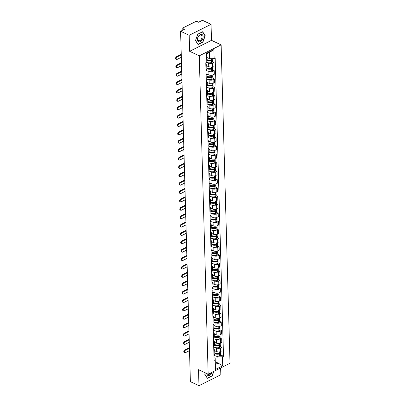 <?xml version="1.0" encoding="UTF-8"?>
<svg xmlns="http://www.w3.org/2000/svg" width="406" height="406" viewBox="0 0 406 406"><rect width="100%" height="100%" fill="white"/><g stroke="black" fill="none" stroke-linecap="round" stroke-linejoin="round"><path stroke-width="0.61" d="M211.049 24.34L189.186 35.297L180.594 31.257L190.378 381.66L198.976 385.7L198.529 369.688L208.161 374.22L230.019 363.263L221.128 44.883L211.496 40.351L211.049 24.34L202.452 20.3L198.585 22.239L197.245 21.609A1.228 0.599 -1.6 0 0 195.504 21.64L183.131 27.841A1.228 0.599 -1.6 0 0 182.771 28.283A1.228 0.599 -1.6 0 0 183.121 28.684L183.157 29.968M198.976 385.7L220.834 374.743L220.646 367.963M189.186 35.297L189.638 51.308L199.265 55.835L208.161 374.22M180.594 31.257L184.461 29.313L183.121 28.684M214.718 350.627L216.702 351.56A2.827 1.37 -1.6 0 0 220.702 351.489L222.031 350.82L221.935 347.272L220.6 347.942A2.827 1.37 178.4 0 1 216.601 348.018L215.865 347.668M213.871 351.317L213.967 354.864A2.827 1.37 -1.6 0 0 214.81 353.849L214.708 350.302A2.827 1.37 178.4 0 1 213.871 351.317L213.84 351.332M220.377 346.541L221.935 347.272M213.779 349.322L213.891 349.373A2.827 1.37 178.4 0 1 214.708 350.302M214.485 342.248L216.469 343.182A2.827 1.37 -1.6 0 0 220.468 343.106L221.798 342.441L221.701 338.893L220.367 339.563A2.827 1.37 178.4 0 1 216.368 339.634L215.632 339.289M213.703 346.496L213.734 346.48A2.827 1.37 -1.6 0 0 214.571 345.47L214.475 341.923A2.827 1.37 178.4 0 1 213.632 342.933L213.602 342.948M220.143 338.162L221.701 338.893M213.546 340.944L213.657 340.994A2.827 1.37 178.4 0 1 214.475 341.923M214.251 333.864L216.236 334.798A2.827 1.37 -1.6 0 0 220.23 334.727L221.564 334.057L221.468 330.514L220.133 331.179A2.827 1.37 178.4 0 1 216.134 331.255L215.398 330.905M213.47 338.117L213.5 338.102A2.827 1.37 -1.6 0 0 214.338 337.087L214.241 333.539A2.827 1.37 178.4 0 1 213.399 334.554L213.368 334.569M219.91 329.779L221.468 330.514M213.312 332.56L213.424 332.61A2.827 1.37 178.4 0 1 214.241 333.539M214.013 325.485L216.002 326.419A2.827 1.37 -1.6 0 0 219.996 326.343L221.331 325.678L221.229 322.131L219.9 322.8A2.827 1.37 178.4 0 1 215.901 322.871L215.165 322.526M213.236 329.733L213.267 329.718A2.827 1.37 -1.6 0 0 214.104 328.708L214.008 325.16A2.827 1.37 178.4 0 1 213.165 326.17L213.135 326.185M219.671 321.4L221.229 322.131M213.079 324.181L213.191 324.232A2.827 1.37 178.4 0 1 214.008 325.16M213.779 317.101L215.764 318.035A2.827 1.37 -1.6 0 0 219.763 317.964L221.097 317.294L220.996 313.752L219.666 314.417A2.827 1.37 178.4 0 1 215.667 314.493L214.931 314.142M213.003 321.354L213.033 321.339A2.827 1.37 -1.6 0 0 213.871 320.324L213.769 316.776A2.827 1.37 178.4 0 1 212.932 317.791L212.901 317.807M219.438 313.016L220.996 313.752M212.845 315.797L212.957 315.848A2.827 1.37 178.4 0 1 213.769 316.776M213.546 308.722L215.53 309.656A2.827 1.37 -1.6 0 0 219.529 309.58L220.864 308.915L220.762 305.368L219.428 306.038A2.827 1.37 178.4 0 1 215.434 306.109L214.698 305.764M212.764 312.97L212.795 312.955A2.827 1.37 -1.6 0 0 213.637 311.945L213.536 308.398A2.827 1.37 178.4 0 1 212.698 309.413L212.668 309.428M219.204 304.637L220.762 305.368M212.612 307.418L212.724 307.469A2.827 1.37 178.4 0 1 213.536 308.398M213.312 300.344L215.297 301.272A2.827 1.37 -1.6 0 0 219.296 301.201L220.631 300.531L220.529 296.989L219.194 297.654A2.827 1.37 178.4 0 1 215.2 297.73L214.459 297.38M212.531 304.591L212.561 304.576A2.827 1.37 -1.6 0 0 213.404 303.561L213.302 300.014A2.827 1.37 178.4 0 1 212.465 301.029L212.434 301.044M218.971 296.253L220.529 296.989M212.379 299.034L212.49 299.085A2.827 1.37 178.4 0 1 213.302 300.014M213.079 291.96L215.063 292.893A2.827 1.37 -1.6 0 0 219.062 292.817L220.392 292.153L220.296 288.605L218.961 289.275A2.827 1.37 178.4 0 1 214.962 289.346L214.226 289.001M212.297 296.207L212.328 296.192A2.827 1.37 -1.6 0 0 213.17 295.182L213.069 291.635A2.827 1.37 178.4 0 1 212.231 292.65L212.201 292.665M218.738 287.874L220.296 288.605M212.145 290.655L212.252 290.706A2.827 1.37 178.4 0 1 213.069 291.635M212.845 283.581L214.83 284.51A2.827 1.37 -1.6 0 0 218.829 284.439L220.159 283.769L220.062 280.226L218.727 280.891A2.827 1.37 178.4 0 1 214.728 280.967L213.992 280.617M212.064 287.829L212.094 287.813A2.827 1.37 -1.6 0 0 212.932 286.798L212.835 283.251A2.827 1.37 178.4 0 1 211.993 284.266L211.968 284.281M218.504 279.49L220.062 280.226M211.907 282.272L212.018 282.322A2.827 1.37 178.4 0 1 212.835 283.251M212.612 275.197L214.596 276.131A2.827 1.37 -1.6 0 0 218.59 276.055L219.925 275.39L219.829 271.842L218.494 272.512A2.827 1.37 178.4 0 1 214.495 272.583L213.759 272.238M211.83 279.445L211.861 279.429A2.827 1.37 -1.6 0 0 212.698 278.42L212.602 274.872A2.827 1.37 178.4 0 1 211.759 275.887L211.729 275.902M218.271 271.112L219.829 271.842M211.673 273.893L211.785 273.943A2.827 1.37 178.4 0 1 212.602 274.872M212.379 266.818L214.363 267.747A2.827 1.37 -1.6 0 0 218.357 267.676L219.692 267.006L219.595 263.464L218.261 264.128A2.827 1.37 178.4 0 1 214.261 264.204L213.526 263.854M211.597 271.066L211.627 271.051A2.827 1.37 -1.6 0 0 212.465 270.036L212.368 266.488A2.827 1.37 178.4 0 1 211.526 267.503L211.496 267.518M218.037 262.728L219.595 263.464M211.44 265.509L211.551 265.56A2.827 1.37 178.4 0 1 212.368 266.488M212.14 258.434L214.124 259.368A2.827 1.37 -1.6 0 0 218.123 259.292L219.458 258.627L219.357 255.08L218.027 255.75A2.827 1.37 178.4 0 1 214.028 255.821L213.292 255.475M211.364 262.682L211.394 262.667A2.827 1.37 -1.6 0 0 212.231 261.657L212.135 258.109A2.827 1.37 178.4 0 1 211.293 259.124L211.262 259.14M217.799 254.349L219.357 255.08M211.206 257.13L211.318 257.181A2.827 1.37 178.4 0 1 212.135 258.109M211.907 250.055L213.891 250.984A2.827 1.37 -1.6 0 0 217.89 250.913L219.225 250.243L219.123 246.701L217.794 247.366A2.827 1.37 178.4 0 1 213.795 247.442L213.059 247.092M211.13 254.303L211.156 254.288A2.827 1.37 -1.6 0 0 211.998 253.273L211.896 249.726A2.827 1.37 178.4 0 1 211.059 250.741L211.029 250.756M217.565 245.965L219.123 246.701M210.973 248.746L211.084 248.797A2.827 1.37 178.4 0 1 211.896 249.726M211.673 241.671L213.657 242.605A2.827 1.37 -1.6 0 0 217.657 242.529L218.991 241.864L218.89 238.317L217.555 238.987A2.827 1.37 178.4 0 1 213.561 239.058L212.82 238.713M210.892 245.919L210.922 245.904A2.827 1.37 -1.6 0 0 211.765 244.894L211.663 241.347A2.827 1.37 178.4 0 1 210.826 242.362L210.795 242.377M217.332 237.586L218.89 238.317M210.739 240.367L210.851 240.418A2.827 1.37 178.4 0 1 211.663 241.347M211.44 233.293L213.424 234.221A2.827 1.37 -1.6 0 0 217.423 234.15L218.758 233.48L218.656 229.938L217.322 230.603A2.827 1.37 178.4 0 1 213.328 230.679L212.587 230.329M210.658 237.54L210.689 237.525A2.827 1.37 -1.6 0 0 211.531 236.51L211.43 232.963A2.827 1.37 178.4 0 1 210.592 233.978L210.562 233.993M217.098 229.202L218.656 229.938M210.506 231.983L210.612 232.034A2.827 1.37 178.4 0 1 211.43 232.963M211.206 224.909L213.191 225.843A2.827 1.37 -1.6 0 0 217.19 225.766L218.519 225.102L218.423 221.554L217.088 222.224A2.827 1.37 178.4 0 1 213.089 222.295L212.353 221.95M210.425 229.157L210.455 229.141A2.827 1.37 -1.6 0 0 211.298 228.131L211.196 224.584A2.827 1.37 178.4 0 1 210.359 225.599L210.328 225.614M216.865 220.823L218.423 221.554M210.272 223.605L210.379 223.655A2.827 1.37 178.4 0 1 211.196 224.584M210.973 216.53L212.957 217.459A2.827 1.37 -1.6 0 0 216.956 217.388L218.286 216.718L218.189 213.175L216.855 213.84A2.827 1.37 178.4 0 1 212.856 213.916L212.12 213.566M210.191 220.778L210.222 220.762A2.827 1.37 -1.6 0 0 211.059 219.747L210.963 216.2A2.827 1.37 178.4 0 1 210.12 217.215L210.09 217.23M216.631 212.439L218.189 213.175M210.034 215.221L210.146 215.271A2.827 1.37 178.4 0 1 210.963 216.2M210.739 208.146L212.724 209.08A2.827 1.37 -1.6 0 0 216.718 209.004L218.052 208.339L217.956 204.791L216.621 205.461A2.827 1.37 178.4 0 1 212.622 205.532L211.886 205.187M209.958 212.394L209.988 212.379A2.827 1.37 -1.6 0 0 210.826 211.369L210.729 207.821A2.827 1.37 178.4 0 1 209.887 208.836L209.856 208.851M216.398 204.061L217.956 204.791M209.8 206.842L209.912 206.893A2.827 1.37 178.4 0 1 210.729 207.821M210.501 199.767L212.49 200.696A2.827 1.37 -1.6 0 0 216.484 200.625L217.819 199.955L217.723 196.413L216.388 197.077A2.827 1.37 178.4 0 1 212.389 197.154L211.653 196.808M209.724 204.015L209.755 204A2.827 1.37 -1.6 0 0 210.592 202.985L210.496 199.437A2.827 1.37 178.4 0 1 209.653 200.452L209.623 200.468M216.159 195.677L217.723 196.413M209.567 198.458L209.679 198.509A2.827 1.37 178.4 0 1 210.496 199.437M210.267 191.383L212.252 192.317A2.827 1.37 -1.6 0 0 216.251 192.241L217.586 191.576L217.484 188.029L216.154 188.699A2.827 1.37 178.4 0 1 212.155 188.77L211.419 188.425M209.491 195.631L209.521 195.616A2.827 1.37 -1.6 0 0 210.359 194.606L210.262 191.059A2.827 1.37 178.4 0 1 209.42 192.074L209.389 192.089M215.926 187.298L217.484 188.029M209.334 190.079L209.445 190.13A2.827 1.37 178.4 0 1 210.262 191.059M210.034 183.005L212.018 183.933A2.827 1.37 -1.6 0 0 216.017 183.862L217.352 183.192L217.251 179.65L215.921 180.315A2.827 1.37 178.4 0 1 211.922 180.391L211.186 180.046M209.252 187.252L209.283 187.237A2.827 1.37 -1.6 0 0 210.125 186.222L210.024 182.675A2.827 1.37 178.4 0 1 209.186 183.69L209.156 183.705M215.693 178.914L217.251 179.65M209.1 181.695L209.212 181.746A2.827 1.37 178.4 0 1 210.024 182.675M209.8 174.621L211.785 175.554A2.827 1.37 -1.6 0 0 215.784 175.483L217.119 174.813L217.017 171.266L215.682 171.936A2.827 1.37 178.4 0 1 211.688 172.007L210.947 171.662M209.019 178.868L209.049 178.853A2.827 1.37 -1.6 0 0 209.892 177.843L209.79 174.296A2.827 1.37 178.4 0 1 208.953 175.311L208.923 175.326M215.459 170.535L217.017 171.266M208.867 173.316L208.978 173.367A2.827 1.37 178.4 0 1 209.79 174.296M209.567 166.242L211.551 167.176A2.827 1.37 -1.6 0 0 215.55 167.099L216.885 166.43L216.784 162.887L215.449 163.552A2.827 1.37 178.4 0 1 211.455 163.628L210.714 163.283M208.785 170.49L208.816 170.474A2.827 1.37 -1.6 0 0 209.658 169.459L209.557 165.912A2.827 1.37 178.4 0 1 208.72 166.927L208.689 166.942M215.226 162.151L216.784 162.887M208.633 164.932L208.74 164.983A2.827 1.37 178.4 0 1 209.557 165.912M209.334 157.858L211.318 158.792A2.827 1.37 -1.6 0 0 215.317 158.721L216.647 158.051L216.55 154.503L215.216 155.173A2.827 1.37 178.4 0 1 211.216 155.244L210.481 154.899M208.552 162.106L208.582 162.09A2.827 1.37 -1.6 0 0 209.425 161.08L209.323 157.533A2.827 1.37 178.4 0 1 208.486 158.548L208.456 158.563M214.992 153.772L216.55 154.503M208.395 156.554L208.506 156.604A2.827 1.37 178.4 0 1 209.323 157.533M209.1 149.479L211.084 150.413A2.827 1.37 -1.6 0 0 215.084 150.337L216.413 149.667L216.317 146.124L214.982 146.789A2.827 1.37 178.4 0 1 210.983 146.865L210.247 146.52M208.319 153.727L208.349 153.712A2.827 1.37 -1.6 0 0 209.186 152.697L209.09 149.149A2.827 1.37 178.4 0 1 208.248 150.164L208.217 150.179M214.759 145.389L216.317 146.124M208.161 148.17L208.273 148.22A2.827 1.37 178.4 0 1 209.09 149.149M208.867 141.095L210.851 142.029A2.827 1.37 -1.6 0 0 214.845 141.958L216.18 141.288L216.083 137.741L214.749 138.41A2.827 1.37 178.4 0 1 210.75 138.482L210.014 138.136M208.085 145.343L208.116 145.328A2.827 1.37 -1.6 0 0 208.953 144.318L208.857 140.77A2.827 1.37 178.4 0 1 208.014 141.785L207.984 141.801M214.525 137.01L216.083 137.741M207.928 139.791L208.039 139.842A2.827 1.37 178.4 0 1 208.857 140.77M208.628 132.716L210.618 133.65A2.827 1.37 -1.6 0 0 214.612 133.574L215.946 132.904L215.845 129.362L214.515 130.027A2.827 1.37 178.4 0 1 210.516 130.103L209.78 129.758M207.852 136.964L207.882 136.949A2.827 1.37 -1.6 0 0 208.72 135.934L208.623 132.392A2.827 1.37 178.4 0 1 207.781 133.401L207.75 133.417M214.287 128.626L215.845 129.362M207.694 131.407L207.806 131.458A2.827 1.37 178.4 0 1 208.623 132.392M208.395 124.332L210.379 125.266A2.827 1.37 -1.6 0 0 214.378 125.195L215.713 124.525L215.611 120.978L214.282 121.648A2.827 1.37 178.4 0 1 210.283 121.719L209.547 121.374M207.618 128.58L207.649 128.565A2.827 1.37 -1.6 0 0 208.486 127.555L208.385 124.008A2.827 1.37 178.4 0 1 207.547 125.023L207.517 125.038M214.053 120.247L215.611 120.978M207.461 123.028L207.573 123.079A2.827 1.37 178.4 0 1 208.385 124.008M208.161 115.954L210.146 116.887A2.827 1.37 -1.6 0 0 214.145 116.811L215.479 116.141L215.378 112.599L214.043 113.264A2.827 1.37 178.4 0 1 210.049 113.34L209.313 112.995M207.38 120.201L207.41 120.186A2.827 1.37 -1.6 0 0 208.253 119.171L208.151 115.629A2.827 1.37 178.4 0 1 207.314 116.639L207.283 116.654M213.82 111.863L215.378 112.599M207.227 114.644L207.339 114.695A2.827 1.37 178.4 0 1 208.151 115.629M207.928 107.57L209.912 108.503A2.827 1.37 -1.6 0 0 213.911 108.432L215.246 107.763L215.144 104.215L213.81 104.885A2.827 1.37 178.4 0 1 209.816 104.956L209.075 104.611M207.146 111.817L207.177 111.802A2.827 1.37 -1.6 0 0 208.019 110.792L207.918 107.245A2.827 1.37 178.4 0 1 207.08 108.26L207.05 108.275M213.586 103.484L215.144 104.215M206.994 106.265L207.106 106.316A2.827 1.37 178.4 0 1 207.918 107.245M207.694 99.191L209.679 100.125A2.827 1.37 -1.6 0 0 213.678 100.049L215.007 99.379L214.911 95.836L213.576 96.501A2.827 1.37 178.4 0 1 209.577 96.577L208.841 96.232M206.913 103.439L206.943 103.423A2.827 1.37 -1.6 0 0 207.786 102.408L207.684 98.866A2.827 1.37 178.4 0 1 206.847 99.876L206.816 99.891M213.353 95.1L214.911 95.836M206.761 97.882L206.867 97.937A2.827 1.37 178.4 0 1 207.684 98.866M207.461 90.807L209.445 91.741A2.827 1.37 -1.6 0 0 213.444 91.67L214.774 91L214.678 87.452L213.343 88.122A2.827 1.37 178.4 0 1 209.344 88.193L208.608 87.848M206.679 95.055L206.71 95.04A2.827 1.37 -1.6 0 0 207.547 94.03L207.451 90.482A2.827 1.37 178.4 0 1 206.608 91.497L206.583 91.512M213.12 86.722L214.678 87.452M206.522 89.503L206.634 89.553A2.827 1.37 178.4 0 1 207.451 90.482M207.227 82.428L209.212 83.362A2.827 1.37 -1.6 0 0 213.206 83.286L214.541 82.616L214.444 79.074L213.109 79.738A2.827 1.37 178.4 0 1 209.11 79.815L208.374 79.469M206.446 86.676L206.476 86.661A2.827 1.37 -1.6 0 0 207.314 85.646L207.217 82.103A2.827 1.37 178.4 0 1 206.375 83.113L206.344 83.129M212.886 78.338L214.444 79.074M206.289 81.119L206.4 81.175A2.827 1.37 178.4 0 1 207.217 82.103M206.994 74.044L208.978 74.978A2.827 1.37 -1.6 0 0 212.972 74.907L214.307 74.237L214.211 70.69L212.876 71.36A2.827 1.37 178.4 0 1 208.877 71.431L208.141 71.086M206.212 78.292L206.243 78.277A2.827 1.37 -1.6 0 0 207.08 77.267L206.984 73.719A2.827 1.37 178.4 0 1 206.141 74.734L206.111 74.75M212.653 69.959L214.211 70.69M206.055 72.74L206.167 72.791A2.827 1.37 178.4 0 1 206.984 73.719M206.755 65.665L208.74 66.599A2.827 1.37 -1.6 0 0 212.739 66.523L214.074 65.853L213.972 62.311L212.642 62.976A2.827 1.37 178.4 0 1 208.643 63.052L207.908 62.707M205.979 69.913L206.009 69.898A2.827 1.37 -1.6 0 0 206.847 68.883L206.75 65.341A2.827 1.37 178.4 0 1 205.908 66.351L205.878 66.366M212.414 61.575L213.972 62.311M205.822 64.356L205.933 64.412A2.827 1.37 178.4 0 1 206.75 65.341M215.261 361.756L218.047 363.065L217.875 356.884L216.099 356.052M214.018 357.706L215.165 358.244L215.337 364.421L218.047 363.065L222.732 365.826L215.388 369.506L215.165 358.244M206.761 57.393L209.547 58.703L209.374 52.526L206.659 53.881L206.806 62.301L205.781 62.813L214.109 360.995L215.134 360.482M206.806 62.301L206.552 53.272L213.901 49.593L214.15 58.616L209.547 58.703M217.875 356.884L222.478 356.798L223.508 356.285L215.18 58.104L214.15 58.616M222.478 356.798L222.732 365.826M221.128 44.883L199.265 55.835M205.319 372.886L204.802 374.337L207.38 378.301L212.252 375.86L213.86 371.363M211.496 40.351L189.638 51.308M197.768 34.18L195.479 40.59L198.057 44.553L202.929 42.112L205.223 35.703L202.64 31.739L197.768 34.18M220.61 354.925L223.508 356.285M215.388 369.506L215.337 364.421M209.374 52.526L213.901 49.593M206.659 53.881L206.552 53.272M211.998 375.738L212.252 375.86M204.847 35.53L205.223 35.703M202.675 41.991L202.929 42.112M189.445 348.216L185.293 350.302A1.385 0.873 115.2 0 0 184.385 351.576A1.385 0.873 115.2 0 0 184.735 352.763A1.385 0.873 115.2 0 0 185.359 352.718L189.516 350.637M184.735 352.763L184.177 352.499A1.385 0.873 -64.8 0 1 183.822 351.312A1.385 0.873 -64.8 0 1 184.73 350.038L189.429 347.678M214.804 353.773A4.674 2.269 -1.6 0 0 219.539 353.981L219.621 353.961A1.553 0.751 -1.6 0 0 220.565 353.24A1.553 0.751 -1.6 0 0 220.275 352.814M220.565 353.24L220.615 355.199A1.553 0.751 178.4 0 1 219.676 355.925L219.595 355.94A4.674 2.269 178.4 0 1 213.947 355.291M220.519 351.576L220.539 352.378A1.553 0.751 178.4 0 1 219.6 353.103L219.519 353.118A4.674 2.269 178.4 0 1 214.779 352.915M219.666 353.088A0.751 0.365 178.4 0 1 219.763 353.261A0.751 0.365 178.4 0 1 219.306 353.611L219.225 353.631A3.872 1.878 178.4 0 1 214.789 353.235M216.134 351.297A4.674 2.269 178.4 0 1 214.728 350.957M217.114 353.804L215.814 353.195M206.761 373.561A3.994 2.517 115.2 0 0 211.09 374.165A3.994 2.517 115.2 0 0 212.145 372.221M207.299 373.814A3.025 1.908 115.2 0 0 207.908 374.408A3.025 1.908 115.2 0 0 210.333 373.418A3.025 1.908 115.2 0 0 210.653 372.972M204.847 374.21L205.34 372.891M213.586 371.5L212.084 375.697L207.364 378.062L204.868 374.22M201.767 40.417A3.994 2.517 115.2 0 0 202.675 35.124A3.994 2.517 115.2 0 0 198.757 35.794A3.994 2.517 115.2 0 0 197.854 41.087A3.994 2.517 115.2 0 0 201.767 40.417M201.011 39.671A3.025 1.908 115.2 0 0 201.158 35.185A3.025 1.908 115.2 0 0 198.732 36.17A3.025 1.908 115.2 0 0 198.585 40.656A3.025 1.908 115.2 0 0 201.011 39.671M195.545 40.473L197.763 34.266L202.482 31.901L204.984 35.738L202.767 41.945L198.042 44.31L195.525 40.463M189.211 339.837L185.055 341.918A1.385 0.873 115.2 0 0 184.151 343.192A1.385 0.873 115.2 0 0 184.502 344.379A1.385 0.873 115.2 0 0 185.126 344.339L189.282 342.253M184.502 344.379L183.938 344.115A1.385 0.873 -64.8 0 1 183.588 342.928A1.385 0.873 -64.8 0 1 184.497 341.654L189.196 339.299M214.571 345.394A4.674 2.269 -1.6 0 0 219.306 345.597L219.387 345.582A1.553 0.751 -1.6 0 0 220.331 344.856A1.553 0.751 -1.6 0 0 220.037 344.435M220.331 344.856L220.382 346.82A1.553 0.751 178.4 0 1 219.443 347.541L219.362 347.561A4.674 2.269 178.4 0 1 213.713 346.907M220.28 343.192L220.306 343.999A1.553 0.751 178.4 0 1 219.362 344.719L219.281 344.74A4.674 2.269 178.4 0 1 214.546 344.532M219.428 344.704A0.751 0.365 178.4 0 1 219.529 344.882A0.751 0.365 178.4 0 1 219.073 345.232L218.991 345.247A3.872 1.878 178.4 0 1 214.556 344.851M215.901 342.913A4.674 2.269 178.4 0 1 214.49 342.573M216.88 345.425L215.581 344.811M188.978 331.453L184.821 333.539A1.385 0.873 115.2 0 0 183.918 334.813A1.385 0.873 115.2 0 0 184.268 336.001A1.385 0.873 115.2 0 0 184.892 335.955L189.044 333.874M184.268 336.001L183.705 335.737A1.385 0.873 -64.8 0 1 183.355 334.549A1.385 0.873 -64.8 0 1 184.263 333.275L188.963 330.915M214.338 337.01A4.674 2.269 -1.6 0 0 219.073 337.219L219.154 337.198A1.553 0.751 -1.6 0 0 220.093 336.478A1.553 0.751 -1.6 0 0 219.803 336.056M220.093 336.478L220.148 338.437A1.553 0.751 178.4 0 1 219.21 339.162L219.128 339.177A4.674 2.269 178.4 0 1 213.48 338.528M220.047 334.813L220.072 335.615A1.553 0.751 178.4 0 1 219.128 336.341L219.047 336.356A4.674 2.269 178.4 0 1 214.312 336.153M219.194 336.325A0.751 0.365 178.4 0 1 219.296 336.498A0.751 0.365 178.4 0 1 218.839 336.848L218.758 336.868A3.872 1.878 178.4 0 1 214.322 336.472M215.667 334.534A4.674 2.269 178.4 0 1 214.256 334.194M216.647 337.041L215.347 336.432M188.744 323.075L184.588 325.155A1.385 0.873 115.2 0 0 183.685 326.429A1.385 0.873 115.2 0 0 184.035 327.617A1.385 0.873 115.2 0 0 184.654 327.576L188.81 325.49M184.035 327.617L183.471 327.353A1.385 0.873 -64.8 0 1 183.121 326.165A1.385 0.873 -64.8 0 1 184.03 324.891L188.729 322.537M214.104 328.632A4.674 2.269 -1.6 0 0 218.839 328.835L218.92 328.819A1.553 0.751 -1.6 0 0 219.859 328.094A1.553 0.751 -1.6 0 0 219.57 327.672M219.859 328.094L219.915 330.058A1.553 0.751 178.4 0 1 218.976 330.778L218.895 330.799A4.674 2.269 178.4 0 1 213.246 330.144M219.813 326.429L219.839 327.236A1.553 0.751 178.4 0 1 218.895 327.957L218.814 327.977A4.674 2.269 178.4 0 1 214.079 327.769M218.961 327.941A0.751 0.365 178.4 0 1 219.062 328.119A0.751 0.365 178.4 0 1 218.606 328.469L218.524 328.484A3.872 1.878 178.4 0 1 214.089 328.089M215.434 326.15A4.674 2.269 178.4 0 1 214.023 325.81M216.413 328.662L215.114 328.048M188.511 314.691L184.354 316.776A1.385 0.873 115.2 0 0 183.451 318.05A1.385 0.873 115.2 0 0 183.801 319.238A1.385 0.873 115.2 0 0 184.42 319.192L188.577 317.111M183.801 319.238L183.238 318.974A1.385 0.873 -64.8 0 1 182.888 317.786A1.385 0.873 -64.8 0 1 183.791 316.513L188.496 314.153M213.871 320.248A4.674 2.269 -1.6 0 0 218.606 320.456L218.687 320.435A1.553 0.751 -1.6 0 0 219.626 319.715A1.553 0.751 -1.6 0 0 219.336 319.294M219.626 319.715L219.682 321.674A1.553 0.751 178.4 0 1 218.743 322.4L218.661 322.415A4.674 2.269 178.4 0 1 213.013 321.765M219.58 318.05L219.6 318.852A1.553 0.751 178.4 0 1 218.661 319.578L218.58 319.593A4.674 2.269 178.4 0 1 213.845 319.39M218.727 319.563A0.751 0.365 178.4 0 1 218.829 319.735A0.751 0.365 178.4 0 1 218.372 320.085L218.291 320.106A3.872 1.878 178.4 0 1 213.855 319.71M215.195 317.771A4.674 2.269 178.4 0 1 213.789 317.431M216.18 320.278L214.881 319.669M188.277 306.312L184.121 308.393A1.385 0.873 115.2 0 0 183.213 309.666A1.385 0.873 115.2 0 0 183.568 310.854A1.385 0.873 115.2 0 0 184.187 310.813L188.343 308.727M183.568 310.854L183.005 310.59A1.385 0.873 -64.8 0 1 182.654 309.402A1.385 0.873 -64.8 0 1 183.558 308.129L188.262 305.774M213.632 311.869A4.674 2.269 -1.6 0 0 218.372 312.072L218.453 312.057A1.553 0.751 -1.6 0 0 219.392 311.331A1.553 0.751 -1.6 0 0 219.103 310.91M219.392 311.331L219.448 313.295A1.553 0.751 178.4 0 1 218.504 314.016L218.423 314.036A4.674 2.269 178.4 0 1 212.78 313.381M219.347 309.666L219.367 310.473A1.553 0.751 178.4 0 1 218.428 311.194L218.347 311.214A4.674 2.269 178.4 0 1 213.612 311.006M218.494 311.179A0.751 0.365 178.4 0 1 218.595 311.356A0.751 0.365 178.4 0 1 218.139 311.707L218.058 311.722A3.872 1.878 178.4 0 1 213.617 311.326M214.962 309.387A4.674 2.269 178.4 0 1 213.556 309.047M215.946 311.899L214.647 311.285M188.044 297.928L183.888 300.014A1.385 0.873 115.2 0 0 182.979 301.288A1.385 0.873 115.2 0 0 183.329 302.475A1.385 0.873 115.2 0 0 183.954 302.429L188.11 300.349M183.329 302.475L182.771 302.211A1.385 0.873 -64.8 0 1 182.421 301.024A1.385 0.873 -64.8 0 1 183.324 299.75L188.029 297.39M213.399 303.485A4.674 2.269 -1.6 0 0 218.134 303.693L218.215 303.673A1.553 0.751 -1.6 0 0 219.159 302.952A1.553 0.751 -1.6 0 0 218.87 302.531M219.159 302.952L219.215 304.911A1.553 0.751 178.4 0 1 218.271 305.637L218.189 305.652A4.674 2.269 178.4 0 1 212.546 305.002M219.113 301.288L219.133 302.089A1.553 0.751 178.4 0 1 218.195 302.815L218.113 302.83A4.674 2.269 178.4 0 1 213.378 302.627M218.261 302.8A0.751 0.365 178.4 0 1 218.357 302.972A0.751 0.365 178.4 0 1 217.905 303.323L217.824 303.343A3.872 1.878 178.4 0 1 213.383 302.947M214.728 301.008A4.674 2.269 178.4 0 1 213.323 300.668M215.708 303.515L214.409 302.906M187.805 289.549L183.654 291.63A1.385 0.873 115.2 0 0 182.746 292.904A1.385 0.873 115.2 0 0 183.096 294.091A1.385 0.873 115.2 0 0 183.72 294.051L187.876 291.965M183.096 294.091L182.538 293.827A1.385 0.873 -64.8 0 1 182.187 292.64A1.385 0.873 -64.8 0 1 183.091 291.366L187.795 289.011M213.165 295.106A4.674 2.269 -1.6 0 0 217.9 295.309L217.981 295.294A1.553 0.751 -1.6 0 0 218.925 294.568A1.553 0.751 -1.6 0 0 218.636 294.147M218.925 294.568L218.981 296.532A1.553 0.751 178.4 0 1 218.037 297.253L217.956 297.273A4.674 2.269 178.4 0 1 212.308 296.619M218.88 292.904L218.9 293.711A1.553 0.751 178.4 0 1 217.961 294.431L217.88 294.452A4.674 2.269 178.4 0 1 213.14 294.248M218.027 294.416A0.751 0.365 178.4 0 1 218.123 294.594A0.751 0.365 178.4 0 1 217.667 294.944L217.586 294.959A3.872 1.878 178.4 0 1 213.15 294.563M214.495 292.624A4.674 2.269 178.4 0 1 213.089 292.284M215.474 295.137L214.175 294.523M187.572 281.165L183.416 283.251A1.385 0.873 115.2 0 0 182.512 284.525A1.385 0.873 115.2 0 0 182.862 285.712A1.385 0.873 115.2 0 0 183.487 285.667L187.643 283.586M182.862 285.712L182.304 285.448A1.385 0.873 -64.8 0 1 181.949 284.261A1.385 0.873 -64.8 0 1 182.857 282.987L187.557 280.627M212.932 286.722A4.674 2.269 -1.6 0 0 217.667 286.93L217.748 286.91A1.553 0.751 -1.6 0 0 218.692 286.189A1.553 0.751 -1.6 0 0 218.403 285.768M218.692 286.189L218.743 288.148A1.553 0.751 178.4 0 1 217.804 288.874L217.723 288.889A4.674 2.269 178.4 0 1 212.074 288.24M218.641 284.525L218.667 285.327A1.553 0.751 178.4 0 1 217.723 286.052L217.641 286.068A4.674 2.269 178.4 0 1 212.906 285.865M217.794 286.037A0.751 0.365 178.4 0 1 217.89 286.21A0.751 0.365 178.4 0 1 217.433 286.56L217.352 286.58A3.872 1.878 178.4 0 1 212.917 286.184M214.261 284.246A4.674 2.269 178.4 0 1 212.856 283.906M215.241 286.753L213.942 286.144M187.339 272.786L183.182 274.867A1.385 0.873 115.2 0 0 182.279 276.141A1.385 0.873 115.2 0 0 182.629 277.328A1.385 0.873 115.2 0 0 183.253 277.288L187.41 275.202M182.629 277.328L182.066 277.065A1.385 0.873 -64.8 0 1 181.715 275.877A1.385 0.873 -64.8 0 1 182.624 274.603L187.323 272.248M212.698 278.343A4.674 2.269 -1.6 0 0 217.433 278.546L217.514 278.531A1.553 0.751 -1.6 0 0 218.458 277.805A1.553 0.751 -1.6 0 0 218.164 277.384M218.458 277.805L218.509 279.77A1.553 0.751 178.4 0 1 217.57 280.49L217.489 280.51A4.674 2.269 178.4 0 1 211.841 279.856M218.408 276.141L218.433 276.948A1.553 0.751 178.4 0 1 217.489 277.668L217.408 277.689A4.674 2.269 178.4 0 1 212.673 277.486M217.555 277.653A0.751 0.365 178.4 0 1 217.657 277.831A0.751 0.365 178.4 0 1 217.2 278.181L217.119 278.196A3.872 1.878 178.4 0 1 212.683 277.805M214.028 275.862A4.674 2.269 178.4 0 1 212.617 275.522M215.007 278.374L213.708 277.76M187.105 264.402L182.949 266.488A1.385 0.873 115.2 0 0 182.045 267.762A1.385 0.873 115.2 0 0 182.395 268.95A1.385 0.873 115.2 0 0 183.02 268.904L187.171 266.823M182.395 268.95L181.832 268.686A1.385 0.873 -64.8 0 1 181.482 267.498A1.385 0.873 -64.8 0 1 182.39 266.224L187.09 263.864M212.465 269.96A4.674 2.269 -1.6 0 0 217.2 270.168L217.281 270.147A1.553 0.751 -1.6 0 0 218.22 269.427A1.553 0.751 -1.6 0 0 217.931 269.005M218.22 269.427L218.276 271.386A1.553 0.751 178.4 0 1 217.337 272.111L217.256 272.127A4.674 2.269 178.4 0 1 211.607 271.477M218.174 267.762L218.2 268.564A1.553 0.751 178.4 0 1 217.256 269.29L217.174 269.305A4.674 2.269 178.4 0 1 212.439 269.102M217.322 269.274A0.751 0.365 178.4 0 1 217.423 269.447A0.751 0.365 178.4 0 1 216.966 269.797L216.885 269.817A3.872 1.878 178.4 0 1 212.45 269.422M213.795 267.483A4.674 2.269 178.4 0 1 212.384 267.143M214.774 269.99L213.475 269.381M186.872 256.024L182.715 258.104A1.385 0.873 115.2 0 0 181.812 259.378A1.385 0.873 115.2 0 0 182.162 260.566A1.385 0.873 115.2 0 0 182.781 260.525L186.938 258.439M182.162 260.566L181.599 260.302A1.385 0.873 -64.8 0 1 181.249 259.114A1.385 0.873 -64.8 0 1 182.152 257.84L186.856 255.486M212.231 261.581A4.674 2.269 -1.6 0 0 216.966 261.784L217.048 261.768A1.553 0.751 -1.6 0 0 217.986 261.043A1.553 0.751 -1.6 0 0 217.697 260.622M217.986 261.043L218.042 263.007A1.553 0.751 178.4 0 1 217.103 263.727L217.022 263.748A4.674 2.269 178.4 0 1 211.374 263.093M217.941 259.378L217.966 260.185A1.553 0.751 178.4 0 1 217.022 260.906L216.941 260.926A4.674 2.269 178.4 0 1 212.206 260.723M217.088 260.891A0.751 0.365 178.4 0 1 217.19 261.068A0.751 0.365 178.4 0 1 216.733 261.418L216.652 261.434A3.872 1.878 178.4 0 1 212.216 261.043M213.556 259.099A4.674 2.269 178.4 0 1 212.15 258.759M214.541 261.611L213.241 261.002M186.638 247.64L182.482 249.726A1.385 0.873 115.2 0 0 181.578 250.999A1.385 0.873 115.2 0 0 181.929 252.187A1.385 0.873 115.2 0 0 182.548 252.141L186.704 250.06M181.929 252.187L181.365 251.923A1.385 0.873 -64.8 0 1 181.015 250.735A1.385 0.873 -64.8 0 1 181.918 249.462L186.623 247.102M211.998 253.197A4.674 2.269 -1.6 0 0 216.733 253.405L216.814 253.385A1.553 0.751 -1.6 0 0 217.753 252.664A1.553 0.751 -1.6 0 0 217.464 252.243M217.753 252.664L217.809 254.623A1.553 0.751 178.4 0 1 216.865 255.349L216.784 255.364A4.674 2.269 178.4 0 1 211.14 254.714M217.707 250.999L217.728 251.801A1.553 0.751 178.4 0 1 216.789 252.527L216.708 252.547A4.674 2.269 178.4 0 1 211.973 252.339M216.855 252.512A0.751 0.365 178.4 0 1 216.956 252.684A0.751 0.365 178.4 0 1 216.499 253.034L216.418 253.055A3.872 1.878 178.4 0 1 211.983 252.659M213.323 250.72A4.674 2.269 178.4 0 1 211.917 250.38M214.307 253.227L213.008 252.618M186.405 239.261L182.248 241.342A1.385 0.873 115.2 0 0 181.34 242.615A1.385 0.873 115.2 0 0 181.695 243.803A1.385 0.873 115.2 0 0 182.314 243.762L186.471 241.677M181.695 243.803L181.132 243.539A1.385 0.873 -64.8 0 1 180.782 242.352A1.385 0.873 -64.8 0 1 181.685 241.078L186.39 238.723M211.759 244.818A4.674 2.269 -1.6 0 0 216.499 245.021L216.581 245.006A1.553 0.751 -1.6 0 0 217.52 244.28A1.553 0.751 -1.6 0 0 217.23 243.859M217.52 244.28L217.575 246.244A1.553 0.751 178.4 0 1 216.631 246.965L216.55 246.985A4.674 2.269 178.4 0 1 210.907 246.33M217.474 242.615L217.494 243.422A1.553 0.751 178.4 0 1 216.555 244.143L216.474 244.163A4.674 2.269 178.4 0 1 211.739 243.96M216.621 244.128A0.751 0.365 178.4 0 1 216.723 244.305A0.751 0.365 178.4 0 1 216.266 244.656L216.185 244.671A3.872 1.878 178.4 0 1 211.744 244.28M213.089 242.336A4.674 2.269 178.4 0 1 211.683 241.996M214.074 244.848L212.774 244.239M186.171 230.877L182.015 232.963A1.385 0.873 115.2 0 0 181.106 234.237A1.385 0.873 115.2 0 0 181.457 235.424A1.385 0.873 115.2 0 0 182.081 235.378L186.237 233.298M181.457 235.424L180.898 235.16A1.385 0.873 -64.8 0 1 180.548 233.973A1.385 0.873 -64.8 0 1 181.452 232.699L186.156 230.339M211.526 236.434A4.674 2.269 -1.6 0 0 216.261 236.642L216.342 236.622A1.553 0.751 -1.6 0 0 217.286 235.901A1.553 0.751 -1.6 0 0 216.997 235.48M217.286 235.901L217.342 237.86A1.553 0.751 178.4 0 1 216.398 238.586L216.317 238.601A4.674 2.269 178.4 0 1 210.673 237.952M217.24 234.237L217.261 235.038A1.553 0.751 178.4 0 1 216.322 235.764L216.241 235.784A4.674 2.269 178.4 0 1 211.506 235.576M216.388 235.749A0.751 0.365 178.4 0 1 216.484 235.922A0.751 0.365 178.4 0 1 216.028 236.272L215.946 236.292A3.872 1.878 178.4 0 1 211.511 235.896M212.856 233.957A4.674 2.269 178.4 0 1 211.45 233.617M213.835 236.465L212.536 235.856M185.933 222.498L181.781 224.579A1.385 0.873 115.2 0 0 180.873 225.853A1.385 0.873 115.2 0 0 181.223 227.04A1.385 0.873 115.2 0 0 181.847 227L186.004 224.914M181.223 227.04L180.665 226.776A1.385 0.873 -64.8 0 1 180.315 225.589A1.385 0.873 -64.8 0 1 181.218 224.315L185.918 221.96M211.293 228.055A4.674 2.269 -1.6 0 0 216.028 228.258L216.109 228.243A1.553 0.751 -1.6 0 0 217.053 227.517A1.553 0.751 -1.6 0 0 216.763 227.096M217.053 227.517L217.108 229.481A1.553 0.751 178.4 0 1 216.165 230.202L216.083 230.222A4.674 2.269 178.4 0 1 210.435 229.568M217.007 225.853L217.027 226.66A1.553 0.751 178.4 0 1 216.088 227.38L216.007 227.401A4.674 2.269 178.4 0 1 211.267 227.198M216.154 227.365A0.751 0.365 178.4 0 1 216.251 227.543A0.751 0.365 178.4 0 1 215.794 227.893L215.713 227.908A3.872 1.878 178.4 0 1 211.277 227.517M212.622 225.574A4.674 2.269 178.4 0 1 211.216 225.234M213.602 228.086L212.302 227.477M185.699 214.114L181.543 216.2A1.385 0.873 115.2 0 0 180.64 217.474A1.385 0.873 115.2 0 0 180.99 218.661A1.385 0.873 115.2 0 0 181.614 218.616L185.77 216.535M180.99 218.661L180.426 218.398A1.385 0.873 -64.8 0 1 180.076 217.21A1.385 0.873 -64.8 0 1 180.985 215.936L185.684 213.576M211.059 219.671A4.674 2.269 -1.6 0 0 215.794 219.879L215.875 219.859A1.553 0.751 -1.6 0 0 216.819 219.138A1.553 0.751 -1.6 0 0 216.53 218.717M216.819 219.138L216.87 221.097A1.553 0.751 178.4 0 1 215.931 221.823L215.85 221.838A4.674 2.269 178.4 0 1 210.201 221.189M216.768 217.474L216.794 218.276A1.553 0.751 178.4 0 1 215.85 219.001L215.769 219.022A4.674 2.269 178.4 0 1 211.034 218.814M215.921 218.986A0.751 0.365 178.4 0 1 216.017 219.159A0.751 0.365 178.4 0 1 215.561 219.509L215.479 219.529A3.872 1.878 178.4 0 1 211.044 219.133M212.389 217.195A4.674 2.269 178.4 0 1 210.983 216.855M213.368 219.702L212.069 219.093M185.466 205.735L181.309 207.816A1.385 0.873 115.2 0 0 180.406 209.09A1.385 0.873 115.2 0 0 180.756 210.278A1.385 0.873 115.2 0 0 181.38 210.237L185.532 208.151M180.756 210.278L180.193 210.014A1.385 0.873 -64.8 0 1 179.843 208.826A1.385 0.873 -64.8 0 1 180.751 207.552L185.451 205.197M210.826 211.293A4.674 2.269 -1.6 0 0 215.561 211.496L215.642 211.48A1.553 0.751 -1.6 0 0 216.581 210.755A1.553 0.751 -1.6 0 0 216.291 210.333M216.581 210.755L216.637 212.719A1.553 0.751 178.4 0 1 215.698 213.439L215.616 213.46A4.674 2.269 178.4 0 1 209.968 212.805M216.535 209.09L216.56 209.897A1.553 0.751 178.4 0 1 215.616 210.618L215.535 210.638A4.674 2.269 178.4 0 1 210.8 210.435M215.682 210.602A0.751 0.365 178.4 0 1 215.784 210.78A0.751 0.365 178.4 0 1 215.327 211.13L215.246 211.145A3.872 1.878 178.4 0 1 210.81 210.755M212.155 208.811A4.674 2.269 178.4 0 1 210.744 208.471M213.135 211.323L211.836 210.714M185.232 197.352L181.076 199.437A1.385 0.873 115.2 0 0 180.173 200.711A1.385 0.873 115.2 0 0 180.523 201.899A1.385 0.873 115.2 0 0 181.142 201.853L185.298 199.772M180.523 201.899L179.959 201.635A1.385 0.873 -64.8 0 1 179.609 200.447A1.385 0.873 -64.8 0 1 180.518 199.173L185.217 196.814M210.592 202.909A4.674 2.269 -1.6 0 0 215.327 203.117L215.408 203.096A1.553 0.751 -1.6 0 0 216.347 202.376A1.553 0.751 -1.6 0 0 216.058 201.955M216.347 202.376L216.403 204.335A1.553 0.751 178.4 0 1 215.464 205.06L215.383 205.076A4.674 2.269 178.4 0 1 209.735 204.426M216.302 200.711L216.327 201.513A1.553 0.751 178.4 0 1 215.383 202.239L215.302 202.259A4.674 2.269 178.4 0 1 210.567 202.051M215.449 202.224A0.751 0.365 178.4 0 1 215.55 202.396A0.751 0.365 178.4 0 1 215.094 202.746L215.013 202.767A3.872 1.878 178.4 0 1 210.577 202.371M211.922 200.432A4.674 2.269 178.4 0 1 210.511 200.092M212.901 202.939L211.602 202.33M184.999 188.973L180.843 191.053A1.385 0.873 115.2 0 0 179.939 192.327A1.385 0.873 115.2 0 0 180.289 193.515A1.385 0.873 115.2 0 0 180.909 193.474L185.065 191.388M180.289 193.515L179.726 193.251A1.385 0.873 -64.8 0 1 179.376 192.063A1.385 0.873 -64.8 0 1 180.279 190.79L184.984 188.435M210.359 194.53A4.674 2.269 -1.6 0 0 215.094 194.733L215.175 194.718A1.553 0.751 -1.6 0 0 216.114 193.992A1.553 0.751 -1.6 0 0 215.825 193.571M216.114 193.992L216.17 195.956A1.553 0.751 178.4 0 1 215.231 196.677L215.15 196.697A4.674 2.269 178.4 0 1 209.501 196.042M216.068 192.327L216.088 193.134A1.553 0.751 178.4 0 1 215.15 193.855L215.068 193.875A4.674 2.269 178.4 0 1 210.333 193.672M215.216 193.84A0.751 0.365 178.4 0 1 215.317 194.017A0.751 0.365 178.4 0 1 214.86 194.367L214.779 194.383A3.872 1.878 178.4 0 1 210.344 193.992M211.683 192.048A4.674 2.269 178.4 0 1 210.278 191.708M212.668 194.56L211.369 193.951M184.766 180.589L180.609 182.675A1.385 0.873 115.2 0 0 179.706 183.948A1.385 0.873 115.2 0 0 180.056 185.136A1.385 0.873 115.2 0 0 180.675 185.09L184.831 183.01M180.056 185.136L179.493 184.872A1.385 0.873 -64.8 0 1 179.142 183.685A1.385 0.873 -64.8 0 1 180.046 182.411L184.75 180.051M210.125 186.146A4.674 2.269 -1.6 0 0 214.86 186.354L214.941 186.334A1.553 0.751 -1.6 0 0 215.88 185.613A1.553 0.751 -1.6 0 0 215.591 185.192M215.88 185.613L215.936 187.572A1.553 0.751 178.4 0 1 214.992 188.298L214.911 188.313A4.674 2.269 178.4 0 1 209.268 187.663M215.835 183.948L215.855 184.75A1.553 0.751 178.4 0 1 214.916 185.476L214.835 185.496A4.674 2.269 178.4 0 1 210.1 185.288M214.982 185.461A0.751 0.365 178.4 0 1 215.084 185.633A0.751 0.365 178.4 0 1 214.627 185.984L214.546 186.004A3.872 1.878 178.4 0 1 210.11 185.608M211.45 183.669A4.674 2.269 178.4 0 1 210.044 183.329M212.434 186.176L211.135 185.567M184.532 172.21L180.376 174.291A1.385 0.873 115.2 0 0 179.467 175.565A1.385 0.873 115.2 0 0 179.817 176.752A1.385 0.873 115.2 0 0 180.442 176.711L184.598 174.626M179.817 176.752L179.259 176.488A1.385 0.873 -64.8 0 1 178.909 175.301A1.385 0.873 -64.8 0 1 179.812 174.027L184.517 171.672M209.887 177.767A4.674 2.269 -1.6 0 0 214.627 177.97L214.708 177.955A1.553 0.751 -1.6 0 0 215.647 177.229A1.553 0.751 -1.6 0 0 215.358 176.808M215.647 177.229L215.703 179.193A1.553 0.751 178.4 0 1 214.759 179.914L214.678 179.934A4.674 2.269 178.4 0 1 209.034 179.279M215.601 175.565L215.622 176.371A1.553 0.751 178.4 0 1 214.683 177.092L214.601 177.112A4.674 2.269 178.4 0 1 209.866 176.909M214.749 177.077A0.751 0.365 178.4 0 1 214.85 177.255A0.751 0.365 178.4 0 1 214.393 177.605L214.312 177.62A3.872 1.878 178.4 0 1 209.872 177.229M211.216 175.285A4.674 2.269 178.4 0 1 209.811 174.945M212.201 177.798L210.897 177.189M184.299 163.826L180.142 165.912A1.385 0.873 115.2 0 0 179.234 167.186A1.385 0.873 115.2 0 0 179.584 168.373A1.385 0.873 115.2 0 0 180.208 168.328L184.365 166.247M179.584 168.373L179.026 168.109A1.385 0.873 -64.8 0 1 178.676 166.922A1.385 0.873 -64.8 0 1 179.579 165.648L184.283 163.293M209.653 169.383A4.674 2.269 -1.6 0 0 214.388 169.591L214.469 169.571A1.553 0.751 -1.6 0 0 215.413 168.85A1.553 0.751 -1.6 0 0 215.124 168.429M215.413 168.85L215.469 170.809A1.553 0.751 178.4 0 1 214.525 171.535L214.444 171.55A4.674 2.269 178.4 0 1 208.796 170.901M215.368 167.186L215.388 167.988A1.553 0.751 178.4 0 1 214.449 168.713L214.368 168.734A4.674 2.269 178.4 0 1 209.633 168.526M214.515 168.698A0.751 0.365 178.4 0 1 214.612 168.871A0.751 0.365 178.4 0 1 214.155 169.221L214.074 169.241A3.872 1.878 178.4 0 1 209.638 168.845M210.983 166.907A4.674 2.269 178.4 0 1 209.577 166.567M211.962 169.414L210.663 168.805M184.06 155.447L179.909 157.528A1.385 0.873 115.2 0 0 179 158.802A1.385 0.873 115.2 0 0 179.35 159.989A1.385 0.873 115.2 0 0 179.975 159.949L184.131 157.863M179.35 159.989L178.792 159.725A1.385 0.873 -64.8 0 1 178.437 158.538A1.385 0.873 -64.8 0 1 179.345 157.264L184.045 154.909M209.42 161.004A4.674 2.269 -1.6 0 0 214.155 161.207L214.236 161.192A1.553 0.751 -1.6 0 0 215.18 160.466A1.553 0.751 -1.6 0 0 214.891 160.045M215.18 160.466L215.231 162.43A1.553 0.751 178.4 0 1 214.292 163.151L214.211 163.171A4.674 2.269 178.4 0 1 208.562 162.517M215.134 158.802L215.155 159.609A1.553 0.751 178.4 0 1 214.216 160.329L214.135 160.35A4.674 2.269 178.4 0 1 209.394 160.147M214.282 160.314A0.751 0.365 178.4 0 1 214.378 160.492A0.751 0.365 178.4 0 1 213.921 160.842L213.84 160.862A3.872 1.878 178.4 0 1 209.405 160.466M210.75 158.523A4.674 2.269 178.4 0 1 209.344 158.183M211.729 161.035L210.43 160.426M183.827 147.068L179.67 149.149A1.385 0.873 115.2 0 0 178.767 150.423A1.385 0.873 115.2 0 0 179.117 151.611A1.385 0.873 115.2 0 0 179.741 151.565L183.898 149.484M179.117 151.611L178.554 151.347A1.385 0.873 -64.8 0 1 178.204 150.159A1.385 0.873 -64.8 0 1 179.112 148.885L183.811 146.53M209.186 152.626A4.674 2.269 -1.6 0 0 213.921 152.829L214.003 152.808A1.553 0.751 -1.6 0 0 214.947 152.088A1.553 0.751 -1.6 0 0 214.652 151.666M214.947 152.088L214.997 154.047A1.553 0.751 178.4 0 1 214.058 154.772L213.977 154.787A4.674 2.269 178.4 0 1 208.329 154.138M214.896 150.423L214.921 151.225A1.553 0.751 178.4 0 1 213.977 151.951L213.896 151.971A4.674 2.269 178.4 0 1 209.161 151.763M214.043 151.935A0.751 0.365 178.4 0 1 214.145 152.108A0.751 0.365 178.4 0 1 213.688 152.458L213.607 152.478A3.872 1.878 178.4 0 1 209.171 152.083M210.516 150.144A4.674 2.269 178.4 0 1 209.105 149.804M211.496 152.651L210.196 152.042M183.593 138.685L179.437 140.765A1.385 0.873 115.2 0 0 178.533 142.039A1.385 0.873 115.2 0 0 178.884 143.227A1.385 0.873 115.2 0 0 179.508 143.186L183.659 141.1M178.884 143.227L178.32 142.963A1.385 0.873 -64.8 0 1 177.97 141.775A1.385 0.873 -64.8 0 1 178.879 140.501L183.578 138.147M208.953 144.242A4.674 2.269 -1.6 0 0 213.688 144.445L213.769 144.429A1.553 0.751 -1.6 0 0 214.708 143.704A1.553 0.751 -1.6 0 0 214.419 143.282M214.708 143.704L214.764 145.668A1.553 0.751 178.4 0 1 213.825 146.388L213.744 146.409A4.674 2.269 178.4 0 1 208.095 145.754M214.662 142.039L214.688 142.846A1.553 0.751 178.4 0 1 213.744 143.567L213.663 143.587A4.674 2.269 178.4 0 1 208.928 143.384M213.81 143.551A0.751 0.365 178.4 0 1 213.911 143.729A0.751 0.365 178.4 0 1 213.454 144.079L213.373 144.1A3.872 1.878 178.4 0 1 208.938 143.704M210.283 141.76A4.674 2.269 178.4 0 1 208.872 141.42M211.262 144.272L209.963 143.663M183.36 130.306L179.203 132.386A1.385 0.873 115.2 0 0 178.3 133.66A1.385 0.873 115.2 0 0 178.65 134.848A1.385 0.873 115.2 0 0 179.269 134.802L183.426 132.721M178.65 134.848L178.087 134.584A1.385 0.873 -64.8 0 1 177.737 133.396A1.385 0.873 -64.8 0 1 178.645 132.123L183.345 129.768M208.72 135.863A4.674 2.269 -1.6 0 0 213.454 136.066L213.536 136.046A1.553 0.751 -1.6 0 0 214.475 135.325A1.553 0.751 -1.6 0 0 214.185 134.904M214.475 135.325L214.53 137.284A1.553 0.751 178.4 0 1 213.592 138.01L213.51 138.025A4.674 2.269 178.4 0 1 207.862 137.375M214.429 133.66L214.454 134.462A1.553 0.751 178.4 0 1 213.51 135.188L213.429 135.208A4.674 2.269 178.4 0 1 208.694 135M213.576 135.173A0.751 0.365 178.4 0 1 213.678 135.345A0.751 0.365 178.4 0 1 213.221 135.695L213.14 135.716A3.872 1.878 178.4 0 1 208.704 135.32M210.049 133.381A4.674 2.269 178.4 0 1 208.638 133.041M211.029 135.888L209.729 135.279M183.126 121.922L178.97 124.003A1.385 0.873 115.2 0 0 178.067 125.276A1.385 0.873 115.2 0 0 178.417 126.464A1.385 0.873 115.2 0 0 179.036 126.423L183.192 124.337M178.417 126.464L177.853 126.2A1.385 0.873 -64.8 0 1 177.503 125.012A1.385 0.873 -64.8 0 1 178.407 123.739L183.111 121.384M208.486 127.479A4.674 2.269 -1.6 0 0 213.221 127.682L213.302 127.667A1.553 0.751 -1.6 0 0 214.241 126.941A1.553 0.751 -1.6 0 0 213.952 126.52M214.241 126.941L214.297 128.905A1.553 0.751 178.4 0 1 213.358 129.626L213.277 129.646A4.674 2.269 178.4 0 1 207.628 128.991M214.195 125.276L214.216 126.083A1.553 0.751 178.4 0 1 213.277 126.804L213.196 126.824A4.674 2.269 178.4 0 1 208.461 126.621M213.343 126.789A0.751 0.365 178.4 0 1 213.444 126.966A0.751 0.365 178.4 0 1 212.988 127.317L212.906 127.337A3.872 1.878 178.4 0 1 208.471 126.941M209.811 124.997A4.674 2.269 178.4 0 1 208.405 124.657M210.795 127.509L209.496 126.9M182.893 113.543L178.736 115.624A1.385 0.873 115.2 0 0 177.828 116.898A1.385 0.873 115.2 0 0 178.183 118.085A1.385 0.873 115.2 0 0 178.802 118.039L182.959 115.959M178.183 118.085L177.62 117.821A1.385 0.873 -64.8 0 1 177.27 116.634A1.385 0.873 -64.8 0 1 178.173 115.36L182.878 113.005M208.248 119.1A4.674 2.269 -1.6 0 0 212.988 119.303L213.069 119.283A1.553 0.751 -1.6 0 0 214.008 118.562A1.553 0.751 -1.6 0 0 213.718 118.141M214.008 118.562L214.063 120.521A1.553 0.751 178.4 0 1 213.12 121.247L213.038 121.262A4.674 2.269 178.4 0 1 207.395 120.612M213.962 116.898L213.982 117.699A1.553 0.751 178.4 0 1 213.043 118.425L212.962 118.445A4.674 2.269 178.4 0 1 208.227 118.237M213.109 118.41A0.751 0.365 178.4 0 1 213.211 118.582A0.751 0.365 178.4 0 1 212.754 118.933L212.673 118.953A3.872 1.878 178.4 0 1 208.232 118.557M209.577 116.618A4.674 2.269 178.4 0 1 208.171 116.278M210.562 119.125L209.263 118.516M182.659 105.159L178.503 107.24A1.385 0.873 115.2 0 0 177.595 108.514A1.385 0.873 115.2 0 0 177.945 109.701A1.385 0.873 115.2 0 0 178.569 109.661L182.725 107.575M177.945 109.701L177.386 109.437A1.385 0.873 -64.8 0 1 177.036 108.25A1.385 0.873 -64.8 0 1 177.94 106.976L182.644 104.621M208.014 110.716A4.674 2.269 -1.6 0 0 212.749 110.924L212.83 110.904A1.553 0.751 -1.6 0 0 213.774 110.178A1.553 0.751 -1.6 0 0 213.485 109.757M213.774 110.178L213.83 112.142A1.553 0.751 178.4 0 1 212.886 112.863L212.805 112.883A4.674 2.269 178.4 0 1 207.161 112.229M213.729 108.514L213.749 109.321A1.553 0.751 178.4 0 1 212.81 110.041L212.729 110.062A4.674 2.269 178.4 0 1 207.994 109.859M212.876 110.026A0.751 0.365 178.4 0 1 212.972 110.204A0.751 0.365 178.4 0 1 212.521 110.554L212.439 110.574A3.872 1.878 178.4 0 1 207.999 110.178M209.344 108.235A4.674 2.269 178.4 0 1 207.938 107.894M210.323 110.747L209.024 110.138M182.421 96.78L178.27 98.861A1.385 0.873 115.2 0 0 177.361 100.135A1.385 0.873 115.2 0 0 177.711 101.322A1.385 0.873 115.2 0 0 178.335 101.277L182.492 99.196M177.711 101.322L177.153 101.058A1.385 0.873 -64.8 0 1 176.803 99.871A1.385 0.873 -64.8 0 1 177.706 98.597L182.411 96.242M207.781 102.337A4.674 2.269 -1.6 0 0 212.516 102.54L212.597 102.52A1.553 0.751 -1.6 0 0 213.541 101.799A1.553 0.751 -1.6 0 0 213.251 101.378M213.541 101.799L213.597 103.758A1.553 0.751 178.4 0 1 212.653 104.484L212.571 104.499A4.674 2.269 178.4 0 1 206.923 103.85M213.495 100.135L213.515 100.937A1.553 0.751 178.4 0 1 212.577 101.662L212.495 101.683A4.674 2.269 178.4 0 1 207.755 101.475M212.642 101.647A0.751 0.365 178.4 0 1 212.739 101.82A0.751 0.365 178.4 0 1 212.282 102.17L212.201 102.19A3.872 1.878 178.4 0 1 207.765 101.794M209.11 99.856A4.674 2.269 178.4 0 1 207.705 99.516M210.09 102.368L208.791 101.754M182.187 88.396L178.031 90.477A1.385 0.873 115.2 0 0 177.128 91.751A1.385 0.873 115.2 0 0 177.478 92.938A1.385 0.873 115.2 0 0 178.102 92.898L182.258 90.812M177.478 92.938L176.92 92.675A1.385 0.873 -64.8 0 1 176.564 91.487A1.385 0.873 -64.8 0 1 177.473 90.213L182.172 87.858M207.547 93.953A4.674 2.269 -1.6 0 0 212.282 94.162L212.363 94.141A1.553 0.751 -1.6 0 0 213.307 93.416A1.553 0.751 -1.6 0 0 213.018 92.994M213.307 93.416L213.358 95.38A1.553 0.751 178.4 0 1 212.419 96.1L212.338 96.12A4.674 2.269 178.4 0 1 206.69 95.466M213.257 91.751L213.282 92.558A1.553 0.751 178.4 0 1 212.338 93.278L212.257 93.299A4.674 2.269 178.4 0 1 207.522 93.096M212.409 93.263A0.751 0.365 178.4 0 1 212.505 93.441A0.751 0.365 178.4 0 1 212.049 93.791L211.968 93.811A3.872 1.878 178.4 0 1 207.532 93.416M208.877 91.472A4.674 2.269 178.4 0 1 207.471 91.132M209.856 93.984L208.557 93.375M181.954 80.018L177.798 82.098A1.385 0.873 115.2 0 0 176.894 83.372A1.385 0.873 115.2 0 0 177.244 84.56A1.385 0.873 115.2 0 0 177.869 84.514L182.025 82.433M177.244 84.56L176.681 84.296A1.385 0.873 -64.8 0 1 176.331 83.108A1.385 0.873 -64.8 0 1 177.239 81.834L181.939 79.48M207.314 85.575A4.674 2.269 -1.6 0 0 212.049 85.778L212.13 85.757A1.553 0.751 -1.6 0 0 213.074 85.037A1.553 0.751 -1.6 0 0 212.78 84.615M213.074 85.037L213.125 86.996A1.553 0.751 178.4 0 1 212.186 87.721L212.105 87.737A4.674 2.269 178.4 0 1 206.456 87.087M213.023 83.372L213.048 84.174A1.553 0.751 178.4 0 1 212.105 84.9L212.023 84.92A4.674 2.269 178.4 0 1 207.288 84.712M212.171 84.884A0.751 0.365 178.4 0 1 212.272 85.057A0.751 0.365 178.4 0 1 211.815 85.407L211.734 85.427A3.872 1.878 178.4 0 1 207.299 85.032M208.643 83.093A4.674 2.269 178.4 0 1 207.233 82.753M209.623 85.605L208.324 84.991M181.721 71.634L177.564 73.714A1.385 0.873 115.2 0 0 176.661 74.988A1.385 0.873 115.2 0 0 177.011 76.176A1.385 0.873 115.2 0 0 177.635 76.135L181.786 74.049M177.011 76.176L176.448 75.912A1.385 0.873 -64.8 0 1 176.097 74.724A1.385 0.873 -64.8 0 1 177.006 73.45L181.705 71.096M207.08 77.191A4.674 2.269 -1.6 0 0 211.815 77.399L211.896 77.379A1.553 0.751 -1.6 0 0 212.835 76.653A1.553 0.751 -1.6 0 0 212.546 76.232M212.835 76.653L212.891 78.617A1.553 0.751 178.4 0 1 211.952 79.337L211.871 79.358A4.674 2.269 178.4 0 1 206.223 78.703M212.79 74.988L212.815 75.795A1.553 0.751 178.4 0 1 211.871 76.516L211.79 76.536A4.674 2.269 178.4 0 1 207.055 76.333M211.937 76.501A0.751 0.365 178.4 0 1 212.039 76.678A0.751 0.365 178.4 0 1 211.582 77.028L211.501 77.049A3.872 1.878 178.4 0 1 207.065 76.653M208.41 74.709A4.674 2.269 178.4 0 1 206.999 74.369M209.389 77.221L208.09 76.612M181.487 63.255L177.331 65.336A1.385 0.873 115.2 0 0 176.427 66.609A1.385 0.873 115.2 0 0 176.777 67.797A1.385 0.873 115.2 0 0 177.397 67.751L181.553 65.67M176.777 67.797L176.214 67.533A1.385 0.873 -64.8 0 1 175.864 66.345A1.385 0.873 -64.8 0 1 176.767 65.072L181.472 62.717M206.847 68.812A4.674 2.269 -1.6 0 0 211.582 69.015L211.663 68.995A1.553 0.751 -1.6 0 0 212.602 68.274A1.553 0.751 -1.6 0 0 212.313 67.853M212.602 68.274L212.658 70.233A1.553 0.751 178.4 0 1 211.719 70.959L211.638 70.974A4.674 2.269 178.4 0 1 205.989 70.324M212.556 66.609L212.582 67.416A1.553 0.751 178.4 0 1 211.638 68.137L211.556 68.157A4.674 2.269 178.4 0 1 206.821 67.949M211.704 68.122A0.751 0.365 178.4 0 1 211.805 68.294A0.751 0.365 178.4 0 1 211.348 68.644L211.267 68.665A3.872 1.878 178.4 0 1 206.832 68.269M208.171 66.33A4.674 2.269 178.4 0 1 206.766 65.99M209.156 68.842L207.857 68.228M181.254 54.871L177.097 56.952A1.385 0.873 115.2 0 0 176.194 58.225A1.385 0.873 115.2 0 0 176.544 59.413A1.385 0.873 115.2 0 0 177.163 59.372L181.32 57.287M176.544 59.413L175.981 59.149A1.385 0.873 -64.8 0 1 175.631 57.962A1.385 0.873 -64.8 0 1 176.534 56.688L181.238 54.333M206.827 60.504A4.674 2.269 -1.6 0 0 211.348 60.636L211.43 60.616A1.553 0.751 -1.6 0 0 212.368 59.89A1.553 0.751 -1.6 0 0 212.079 59.469M212.368 59.89L212.424 61.854A1.553 0.751 178.4 0 1 211.48 62.575L211.399 62.595A4.674 2.269 178.4 0 1 206.644 62.382M212.333 58.652L212.343 59.032A1.553 0.751 178.4 0 1 211.404 59.753L211.323 59.773A4.674 2.269 178.4 0 1 206.821 59.646M211.47 59.738A0.751 0.365 178.4 0 1 211.572 59.915A0.751 0.365 178.4 0 1 211.115 60.266L211.034 60.286A3.872 1.878 178.4 0 1 206.832 60.002M207.938 57.946A4.674 2.269 178.4 0 1 206.766 57.688M208.923 60.458L207.623 59.849M208.643 63.052L208.74 66.599M208.877 71.431L208.978 74.978M209.11 79.815L209.212 83.362M209.344 88.193L209.445 91.741M209.577 96.577L209.679 100.125M209.816 104.956L209.912 108.503M210.049 113.34L210.146 116.887M210.283 121.719L210.379 125.266M210.516 130.103L210.618 133.65M210.75 138.482L210.851 142.029M210.983 146.865L211.084 150.413M211.216 155.244L211.318 158.792M211.455 163.628L211.551 167.176M211.688 172.007L211.785 175.554M211.922 180.391L212.018 183.933M212.155 188.77L212.252 192.317M212.389 197.154L212.49 200.696M212.622 205.532L212.724 209.08M212.856 213.916L212.957 217.459M213.089 222.295L213.191 225.843M213.328 230.679L213.424 234.221M213.561 239.058L213.657 242.605M213.795 247.442L213.891 250.984M214.028 255.821L214.124 259.368M214.261 264.204L214.363 267.747M214.495 272.583L214.596 276.131M214.728 280.967L214.83 284.51M214.962 289.346L215.063 292.893M215.2 297.73L215.297 301.272M215.434 306.109L215.53 309.656M215.667 314.493L215.764 318.035M215.901 322.871L216.002 326.419M216.134 331.255L216.236 334.798M216.368 339.634L216.469 343.182M216.601 348.018L216.702 351.56M206.141 74.734L206.243 78.277M206.375 83.113L206.476 86.661M206.608 91.497L206.71 95.04M206.847 99.876L206.943 103.423M207.08 108.26L207.177 111.802M207.314 116.639L207.41 120.186M207.547 125.023L207.649 128.565M207.781 133.401L207.882 136.949M208.014 141.785L208.116 145.328M208.248 150.164L208.349 153.712M208.486 158.548L208.582 162.09M208.72 166.927L208.816 170.474M208.953 175.311L209.049 178.853M209.186 183.69L209.283 187.237M209.42 192.074L209.521 195.616M209.653 200.452L209.755 204M209.887 208.836L209.988 212.379M210.12 217.215L210.222 220.762M210.359 225.599L210.455 229.141M210.592 233.978L210.689 237.525M210.826 242.362L210.922 245.904M211.059 250.741L211.156 254.288M211.293 259.124L211.394 262.667M211.526 267.503L211.627 271.051M211.759 275.887L211.861 279.429M211.993 284.266L212.094 287.813M212.231 292.65L212.328 296.192M212.465 301.029L212.561 304.576M212.698 309.413L212.795 312.955M212.932 317.791L213.033 321.339M213.165 326.17L213.267 329.718M213.399 334.554L213.5 338.102M213.632 342.933L213.734 346.48M205.908 66.351L206.009 69.898M212.876 71.36L212.972 74.907M213.109 79.738L213.206 83.286M213.343 88.122L213.444 91.67M213.576 96.501L213.678 100.049M213.81 104.885L213.911 108.432M214.043 113.264L214.145 116.811M214.282 121.648L214.378 125.195M214.515 130.027L214.612 133.574M214.749 138.41L214.845 141.958M214.982 146.789L215.084 150.337M215.216 155.173L215.317 158.721M215.449 163.552L215.55 167.099M215.682 171.936L215.784 175.483M215.921 180.315L216.017 183.862M216.154 188.699L216.251 192.241M216.388 197.077L216.484 200.625M216.621 205.461L216.718 209.004M216.855 213.84L216.956 217.388M217.088 222.224L217.19 225.766M217.322 230.603L217.423 234.15M217.555 238.987L217.657 242.529M217.794 247.366L217.89 250.913M218.027 255.75L218.123 259.292M218.261 264.128L218.357 267.676M218.494 272.512L218.59 276.055M218.727 280.891L218.829 284.439M218.961 289.275L219.062 292.817M219.194 297.654L219.296 301.201M219.428 306.038L219.529 309.58M219.666 314.417L219.763 317.964M219.9 322.8L219.996 326.343M220.133 331.179L220.23 334.727M220.367 339.563L220.468 343.106M220.6 347.942L220.702 351.489M212.642 62.976L212.739 66.523M184.73 350.038L185.293 350.302M219.539 353.981L219.595 355.94M219.621 353.961L219.676 355.925M219.565 351.845L219.6 353.103M219.55 353.113L219.56 353.519M219.484 351.86L219.519 353.118M184.497 341.654L185.055 341.918M219.306 345.597L219.362 347.561M219.387 345.582L219.443 347.541M219.326 343.466L219.362 344.719M219.316 344.73L219.326 345.141M219.245 343.476L219.281 344.74M184.263 333.275L184.821 333.539M219.073 337.219L219.128 339.177M219.154 337.198L219.21 339.162M219.093 335.082L219.128 336.341M219.083 336.351L219.093 336.757M219.012 335.097L219.047 336.356M184.03 324.891L184.588 325.155M218.839 328.835L218.895 330.799M218.92 328.819L218.976 330.778M218.859 326.703L218.895 327.957M218.849 327.967L218.859 328.378M218.778 326.713L218.814 327.977M183.791 316.513L184.354 316.776M218.606 320.456L218.661 322.415M218.687 320.435L218.743 322.4M218.626 318.319L218.661 319.578M218.611 319.588L218.626 319.994M218.545 318.334L218.58 319.593M183.558 308.129L184.121 308.393M218.372 312.072L218.423 314.036M218.453 312.057L218.504 314.016M218.392 309.94L218.428 311.194M218.377 311.204L218.392 311.615M218.311 309.951L218.347 311.214M183.324 299.75L183.888 300.014M218.134 303.693L218.189 305.652M218.215 303.673L218.271 305.637M218.159 301.556L218.195 302.815M218.144 302.825L218.154 303.231M218.078 301.572L218.113 302.83M183.091 291.366L183.654 291.63M217.9 295.309L217.956 297.273M217.981 295.294L218.037 297.253M217.926 293.178L217.961 294.431M217.91 294.441L217.92 294.852M217.844 293.188L217.88 294.452M182.857 282.987L183.416 283.251M217.667 286.93L217.723 288.889M217.748 286.91L217.804 288.874M217.692 284.794L217.723 286.052M217.677 286.063L217.687 286.469M217.611 284.809L217.641 286.068M182.624 274.603L183.182 274.867M217.433 278.546L217.489 280.51M217.514 278.531L217.57 280.49M217.454 276.415L217.489 277.668M217.443 277.684L217.454 278.09M217.372 276.425L217.408 277.689M182.39 266.224L182.949 266.488M217.2 270.168L217.256 272.127M217.281 270.147L217.337 272.111M217.22 268.031L217.256 269.29M217.21 269.3L217.22 269.706M217.139 268.046L217.174 269.305M182.152 257.84L182.715 258.104M216.966 261.784L217.022 263.748M217.048 261.768L217.103 263.727M216.987 259.652L217.022 260.906M216.977 260.921L216.987 261.327M216.905 259.662L216.941 260.926M181.918 249.462L182.482 249.726M216.733 253.405L216.784 255.364M216.814 253.385L216.865 255.349M216.753 251.268L216.789 252.527M216.738 252.537L216.753 252.943M216.672 251.284L216.708 252.547M181.685 241.078L182.248 241.342M216.499 245.021L216.55 246.985M216.581 245.006L216.631 246.965M216.52 242.889L216.555 244.143M216.505 244.158L216.52 244.564M216.439 242.9L216.474 244.163M181.452 232.699L182.015 232.963M216.261 236.642L216.317 238.601M216.342 236.622L216.398 238.586M216.286 234.506L216.322 235.764M216.271 235.774L216.281 236.18M216.205 234.521L216.241 235.784M181.218 224.315L181.781 224.579M216.028 228.258L216.083 230.222M216.109 228.243L216.165 230.202M216.053 226.127L216.088 227.38M216.038 227.396L216.048 227.802M215.972 226.137L216.007 227.401M180.985 215.936L181.543 216.2M215.794 219.879L215.85 221.838M215.875 219.859L215.931 221.823M215.819 217.743L215.85 219.001M215.804 219.012L215.814 219.418M215.733 217.758L215.769 219.022M180.751 207.552L181.309 207.816M215.561 211.496L215.616 213.46M215.642 211.48L215.698 213.439M215.581 209.364L215.616 210.618M215.571 210.633L215.581 211.039M215.5 209.374L215.535 210.638M180.518 199.173L181.076 199.437M215.327 203.117L215.383 205.076M215.408 203.096L215.464 205.06M215.347 200.98L215.383 202.239M215.337 202.249L215.347 202.655M215.266 200.995L215.302 202.259M180.279 190.79L180.843 191.053M215.094 194.733L215.15 196.697M215.175 194.718L215.231 196.677M215.114 192.601L215.15 193.855M215.104 193.87L215.114 194.276M215.033 192.617L215.068 193.875M180.046 182.411L180.609 182.675M214.86 186.354L214.911 188.313M214.941 186.334L214.992 188.298M214.881 184.217L214.916 185.476M214.865 185.486L214.881 185.892M214.799 184.233L214.835 185.496M179.812 174.027L180.376 174.291M214.627 177.97L214.678 179.934M214.708 177.955L214.759 179.914M214.647 175.839L214.683 177.092M214.632 177.107L214.647 177.513M214.566 175.854L214.601 177.112M179.579 165.648L180.142 165.912M214.388 169.591L214.444 171.55M214.469 169.571L214.525 171.535M214.414 167.455L214.449 168.713M214.398 168.723L214.409 169.129M214.332 167.47L214.368 168.734M179.345 157.264L179.909 157.528M214.155 161.207L214.211 163.171M214.236 161.192L214.292 163.151M214.18 159.076L214.216 160.329M214.165 160.345L214.175 160.751M214.099 159.091L214.135 160.35M179.112 148.885L179.67 149.149M213.921 152.829L213.977 154.787M214.003 152.808L214.058 154.772M213.942 150.692L213.977 151.951M213.932 151.961L213.942 152.367M213.86 150.707L213.896 151.971M178.879 140.501L179.437 140.765M213.688 144.445L213.744 146.409M213.769 144.429L213.825 146.388M213.708 142.313L213.744 143.567M213.698 143.582L213.708 143.988M213.627 142.328L213.663 143.587M178.645 132.123L179.203 132.386M213.454 136.066L213.51 138.025M213.536 136.046L213.592 138.01M213.475 133.929L213.51 135.188M213.465 135.198L213.475 135.604M213.394 133.944L213.429 135.208M178.407 123.739L178.97 124.003M213.221 127.682L213.277 129.646M213.302 127.667L213.358 129.626M213.241 125.55L213.277 126.804M213.226 126.819L213.241 127.225M213.16 125.566L213.196 126.824M178.173 115.36L178.736 115.624M212.988 119.303L213.038 121.262M213.069 119.283L213.12 121.247M213.008 117.167L213.043 118.425M212.993 118.435L213.008 118.841M212.927 117.182L212.962 118.445M177.94 106.976L178.503 107.24M212.749 110.924L212.805 112.883M212.83 110.904L212.886 112.863M212.774 108.788L212.81 110.041M212.759 110.056L212.769 110.462M212.693 108.803L212.729 110.062M177.706 98.597L178.27 98.861M212.516 102.54L212.571 104.499M212.597 102.52L212.653 104.484M212.541 100.404L212.577 101.662M212.526 101.673L212.536 102.079M212.46 100.419L212.495 101.683M177.473 90.213L178.031 90.477M212.282 94.162L212.338 96.12M212.363 94.141L212.419 96.1M212.308 92.025L212.338 93.278M212.292 93.294L212.302 93.7M212.226 92.04L212.257 93.299M177.239 81.834L177.798 82.098M212.049 85.778L212.105 87.737M212.13 85.757L212.186 87.721M212.069 83.641L212.105 84.9M212.059 84.91L212.069 85.316M211.988 83.656L212.023 84.92M177.006 73.45L177.564 73.714M211.815 77.399L211.871 79.358M211.896 77.379L211.952 79.337M211.836 75.262L211.871 76.516M211.825 76.531L211.836 76.937M211.754 75.277L211.79 76.536M176.767 65.072L177.331 65.336M211.582 69.015L211.638 70.974M211.663 68.995L211.719 70.959M211.602 66.878L211.638 68.137M211.592 68.147L211.602 68.553M211.521 66.894L211.556 68.157M176.534 56.688L177.097 56.952M211.348 60.636L211.399 62.595M211.43 60.616L211.48 62.575M211.374 58.672L211.404 59.753M211.353 59.768L211.369 60.174M211.293 58.672L211.323 59.773M182.822 30.14L182.771 28.283"/></g></svg>
